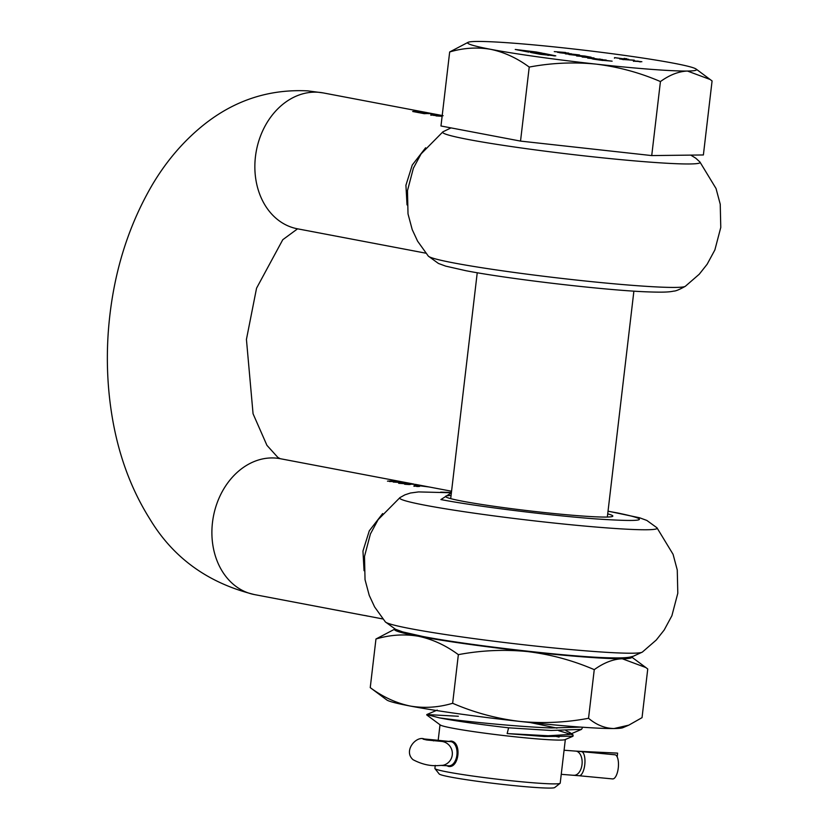 <?xml version="1.0" encoding="UTF-8"?>
<svg xmlns="http://www.w3.org/2000/svg" width="829" height="829" viewBox="0 0 829 829"><rect width="100%" height="100%" fill="white"/><g stroke="black" fill="none" stroke-linecap="round" stroke-linejoin="round"><path stroke-width="1.24" d="M370.242 687.635C382.884 696.961 396.2 703.096 410.2 706.039A119.386 6.456 6.7 0 1 387.205 700.225A119.386 6.456 6.7 0 1 386.78 699.945L370.242 687.635L375.962 639.004L394.977 629.014A119.386 6.456 -173.3 0 0 395.402 630.434A119.386 6.456 -173.3 0 0 418.396 636.247C404.334 633.864 390.179 634.786 375.962 639.004M452.644 703.282C474.001 712.505 496.239 718.525 519.348 721.365A119.386 6.456 6.7 0 1 410.2 706.039C424.272 708.422 438.417 707.5 452.644 703.282L458.354 654.651C445.722 645.325 432.406 639.2 418.396 636.247A119.386 6.456 -173.3 0 0 527.545 651.573C504.364 649.304 481.307 650.319 458.354 654.651M588.538 718.287C596.465 724.95 604.973 728.37 614.051 728.536A119.386 6.456 6.7 0 1 519.348 721.365C542.529 723.634 565.596 722.608 588.538 718.287L594.258 669.645C572.901 660.433 550.663 654.413 527.545 651.573A119.386 6.456 -173.3 0 0 622.247 658.754C613.097 659.138 603.771 662.775 594.258 669.645M628.817 725.147L622.88 727.686A119.386 6.456 6.7 0 1 614.051 728.536L628.817 725.147L642.04 717.645L647.75 669.003L645.832 667.532L622.247 658.754A119.386 6.456 -173.3 0 0 631.335 656.786L645.832 667.532M364.656 615.512L361.195 614.859A69.159 54.89 -79.2 0 1 359.382 614.476L358.304 614.268A69.159 54.89 100.8 0 0 360.118 614.652L349.952 612.714A69.159 54.89 100.8 0 0 350.864 612.9L341.797 611.128A69.159 54.89 100.8 0 0 343.165 611.429L343.165 611.398M343.165 611.429L346.315 612.03M425.619 147.79L412.251 165.054L405.92 185.271L407.029 204.908M438.624 114.837A69.159 54.89 100.8 0 0 437.981 114.703A69.159 54.89 100.8 0 0 437.266 114.578L438.572 114.827A69.159 54.89 -79.2 0 1 439.277 114.951L442.209 115.511M427.577 112.734A69.159 54.89 100.8 0 0 427.049 112.63A69.159 54.89 100.8 0 0 417.018 111.905L414.293 111.387A69.159 54.89 100.8 0 0 412.676 111.48L419.205 112.723A69.159 54.89 -79.2 0 1 420.821 112.62L418.096 112.102A69.159 54.89 -79.2 0 1 428.127 112.837L431.785 113.532L428.479 113.386A69.159 54.89 100.8 0 0 424.852 113.386L421.433 112.744A69.159 54.89 100.8 0 0 419.826 112.837L424.282 113.687A69.159 54.89 -79.2 0 1 431.287 113.697L433.857 113.925M432.945 113.76L430.997 113.407M435.639 114.267L435.733 114.288A69.159 54.89 -79.2 0 1 436.261 114.381L437.981 114.703M429.339 113.583L428.562 113.656M442.531 115.594L432.966 114.537L430.873 114.744L434.541 115.49A69.159 54.89 -79.2 0 1 436.489 115.407L432.862 114.858L436.624 114.868L443.142 115.718M433.266 115.376L432.862 114.858M430.852 114.93L431.629 115.158M442.168 115.863A69.159 54.89 100.8 0 0 436.013 115.915L442.116 116.298M382.646 513.576L369.278 530.84L362.957 551.057L364.055 570.694M451.422 492.467L440.676 492.146M395.081 481.276L389.526 481.545L395.06 481.431M393.029 480.893L387.475 481.152L393.008 481.038M422.935 485.804A69.159 54.89 100.8 0 0 422.282 485.67A69.159 54.89 100.8 0 0 420.417 485.359L421.723 485.607A69.159 54.89 -79.2 0 1 423.588 485.918L425.111 486.208A69.159 54.89 100.8 0 0 424.261 486.053L416.096 485.525L413.992 485.804L417.661 486.55A69.159 54.89 -79.2 0 1 419.609 486.416L415.982 485.877L419.754 485.794L428.925 486.955A69.159 54.89 -79.2 0 1 430.127 487.162L451.567 491.234M406.542 482.685A69.159 54.89 100.8 0 0 406.013 482.582A69.159 54.89 100.8 0 0 402.117 482.022L401.153 481.836A69.159 54.89 100.8 0 0 399.702 481.722L400.666 481.908A69.159 54.89 100.8 0 0 393.184 482.053L404.842 482.758A69.159 54.89 -79.2 0 1 406.749 482.903L403.163 482.219A69.159 54.89 -79.2 0 1 407.06 482.779L413.671 484.032L398.666 483.286L416.044 484.488A69.159 54.89 100.8 0 0 415.37 484.364L416.811 484.633A69.159 54.89 100.8 0 0 404.614 484.24L409.039 484.561A69.159 54.89 -79.2 0 1 410.293 484.499L408.821 484.219A69.159 54.89 -79.2 0 1 417.857 484.841L419.329 485.12A69.159 54.89 -79.2 0 1 420.002 485.234L422.282 485.67M416.718 484.623A69.159 54.89 100.8 0 0 416.044 484.488M417.847 484.83L416.811 484.664M416.386 486.447L415.982 485.877M413.972 486.001L414.749 486.24M429.432 487.037L425.795 486.343A69.159 54.89 100.8 0 0 425.111 486.208M451.069 495.473A84.206 4.559 6.7 0 0 445.587 496.436A84.206 4.559 6.7 0 0 462.427 501.193A84.206 4.559 6.7 0 0 555.492 513.69A84.206 4.559 6.7 0 0 612.838 516.084A84.206 4.559 6.7 0 0 607.719 513.876M404.448 482.623L401.713 482.105A69.159 54.89 100.8 0 0 396.407 482.084L404.438 482.716M365.921 615.75L366.915 615.916M451.38 492.83L440.904 499.566C475.245 506.229 549.492 515.493 595.761 518.892C645.449 522.208 652.713 520.229 617.522 512.954L608.03 511.234M416.044 486.001L413.94 486.281M439.204 116.153L442.137 116.164M442.147 116.008A69.159 54.89 100.8 0 0 439.225 115.998M350.864 612.9A69.159 54.89 100.8 0 0 351.942 613.087L352.19 613.097M345.289 611.833L336.729 610.165A69.159 54.89 100.8 0 0 338.087 610.465L341.237 611.066M382.791 618.921L380.065 618.403A69.159 54.89 100.8 0 0 381.9 618.786A69.159 54.89 100.8 0 0 382.822 618.952M381.9 618.786L364.2 615.387M364.76 615.481L366.781 615.843M364.2 615.419L365.092 615.543M360.118 614.652A69.159 54.89 100.8 0 0 360.656 614.755M432.914 115.024L430.811 115.231M418.065 112.35A68.672 54.496 100.8 0 0 417.36 112.371M425.805 253.177L424.23 252.886A69.159 54.89 -79.2 0 1 423.536 252.741L422.5 252.544A69.159 54.89 100.8 0 0 423.184 252.679A69.159 54.89 100.8 0 0 423.702 252.783M615.17 754.804A12.134 4.611 95.4 0 1 618.268 767.975A12.134 4.611 95.4 0 1 612.61 778.918L579.088 775.737A12.134 4.611 -84.6 0 0 584.756 764.794A12.134 4.611 -84.6 0 0 581.657 751.623L615.17 754.804M452.945 741.768L450.427 741.572A12.134 7.357 94.3 0 1 450.924 741.644A24.269 1.316 6.7 0 1 433.608 739.872L425.111 739.064L423.111 739.147L426.728 739.986L441.784 741.427A24.269 1.316 6.7 0 1 446.582 741.385A24.269 1.316 -173.3 0 1 451.069 741.665L453.028 741.82M564.072 750.235L576.176 751.147A24.269 1.316 -173.3 0 1 581.657 751.623M450.924 741.644L452.997 741.8M580.507 751.52L580.518 751.406A12.134 9.596 92.7 0 0 579.678 751.323L576.031 751.126A24.269 1.316 6.7 0 0 580.518 751.406L617.615 753.146L617.18 756.856M579.678 751.323L616.766 753.064A12.134 9.596 92.7 0 1 617.615 753.146M536.166 51.978L515.244 49.46L528.778 52.113L521.441 50.434L533.275 52.455L542.249 53.129L536.166 51.978L531.43 52.103M558.715 730.691L573.129 734.991L572.984 736.235L544.228 736.504L507.151 733.572L508.612 727.81A78.869 4.269 6.7 0 1 441.204 718.215A78.869 4.269 6.7 0 1 439.297 717.841L426.79 714.557L458.354 716.256M552.736 735.779A63.087 3.409 -173.3 0 1 559.088 737.095M572.984 736.235L565.036 739.634A63.087 3.409 -173.3 0 1 540.404 739.147A63.087 3.409 -173.3 0 1 452.655 728.194A63.087 3.409 -173.3 0 1 440.272 724.971L426.748 714.95M543.948 53.45L534.964 52.776L550.166 54.89L545.119 54.704L530.477 52.434L540.622 54.362L555.793 55.864L543.948 53.45L539.223 53.584M439.297 717.841C462.924 721.251 517.576 726.795 551.358 727.945L580.994 727.116M582.663 727.23L581.543 729.354L551.067 730.473L508.612 727.81M446.468 765.644L448.696 766.4M448.168 766.338C459.007 769.074 462.178 742.224 451.142 741.064L448.406 741.416M565.337 739.509L560.207 783.146A63.087 3.409 -173.3 0 1 560.093 783.312A63.087 3.409 -173.3 0 1 535.265 782.949A63.087 3.409 -173.3 0 1 447.505 771.986A63.087 3.409 -173.3 0 1 434.956 768.618A63.087 3.409 -173.3 0 1 434.893 768.421L435.246 765.416M560.093 783.312L554.715 787.55A58.237 3.15 -173.3 0 1 531.793 787.208A58.237 3.15 -173.3 0 1 472.426 780.586A58.237 3.15 -173.3 0 1 439.204 773.985L434.956 768.618M529.99 722.505L556.995 728.121M566.01 730.753L569.844 732.546L569.627 734.463L548.187 735.758L507.151 733.572M557.606 52.186L568.798 53.129L557.585 52.362M579.036 55.502L571.409 54.787L579.025 55.605M592.434 58.786L588.849 57.999L592.258 58.175L600.559 59.481M592.455 58.683L594.652 59.014M597.181 59.242L594.673 58.9M597.191 59.118L600.196 59.066M636.216 61.398L633.563 60.983M640.071 61.678L636.631 61.305M633.397 61.273L637.998 61.108L640.164 61.957M696.111 69.056L712.08 80.941L703.386 154.961L651.729 155.583L520.529 141.096L440.976 125.987L449.67 51.968L468.178 42.279A115.262 6.238 -173.3 0 1 476.696 41.45A115.262 6.238 -173.3 0 1 513.182 43.16A115.262 6.238 -173.3 0 1 568.124 48.383A115.262 6.238 -173.3 0 1 673.5 63.18A115.262 6.238 -173.3 0 1 696.111 69.056A115.262 6.238 -173.3 0 1 687.448 71.045C678.619 71.418 669.614 74.921 660.433 81.563L651.729 155.583M633.439 60.973L641.874 61.729L633.47 60.807M520.529 141.096L529.223 67.076C517.027 58.082 504.167 52.165 490.654 49.315C477.069 47.015 463.411 47.895 449.67 51.968M710.225 79.522L687.448 71.045A115.262 6.238 -173.3 0 1 650.972 69.325A115.262 6.238 -173.3 0 1 596.03 64.113C573.647 61.916 551.378 62.9 529.223 67.076M660.433 81.563C639.812 72.672 618.341 66.848 596.03 64.113A115.262 6.238 -173.3 0 1 490.654 49.315A115.262 6.238 -173.3 0 1 468.178 42.279M554.497 55.947L550.705 55.232M546.404 54.413L543.886 53.937M550.725 55.046L547.938 55.398M537.938 52.807L536.104 52.455M521.431 50.476L517.907 50.041M625.947 58.745L624.102 58.465M624.123 58.351L626.879 58.963L623.346 58.869L614.61 57.667M614.621 57.626L626.641 59.232M614.424 58.196L614.548 57.678M628.641 59.284L627.75 59.284M634.268 60.299L622.382 59.45M622.403 59.273L619.657 58.942M619.677 58.755L623.46 59.657M623.481 59.481L634.278 60.175M565.596 52.476L554.269 51.616L565.585 52.579M571.274 53.75L565.409 53.854L578.88 54.869L559.596 52.745L571.254 53.926M580.86 55.781L577.73 55.253M577.751 55.087L579.626 55.18M579.647 55.015L568.912 54.517L586.248 56.455M586.269 56.289L588.445 56.994M588.466 56.869L576.58 55.968L591.129 57.201L585.357 56.206M585.367 56.103L580.87 55.678M594.01 57.926L582.134 57.025L593.999 58.051M602.859 60.362L612.134 61.18L600.724 59.771L606.237 60.061L592.766 59.046L602.849 60.486M587.699 58.113L602.528 59.533L587.699 58.113M602.528 59.533L601.699 59.533M641.874 61.729L641.273 61.729M625.957 58.61L626.911 58.766M423.184 252.679L297.404 228.794A69.159 54.89 -79.2 0 1 255.446 156.691A69.159 54.89 -79.2 0 1 318.357 92.268A69.159 54.89 -79.2 0 1 323.206 92.91L307.984 90.889C269.073 88.879 234.099 100.371 203.074 125.376C183.126 141.521 166.152 161.417 152.163 185.054C126.775 228.659 112.133 277.912 108.226 332.812C106.299 361.195 107.583 388.998 112.07 416.241C118.402 454.727 130.961 488.934 149.769 518.871C173.137 557.824 208.027 583.067 254.43 594.58L340.211 610.869M406.013 482.582L280.233 458.696A69.159 54.89 100.8 0 0 275.394 458.054A69.159 54.89 100.8 0 0 212.483 522.477A69.159 54.89 100.8 0 0 254.43 594.58M685.324 286.306C679.469 289.57 675.635 291.166 673.832 291.093C669.78 291.943 664.972 292.575 645.107 291.777C602.134 289.953 507.752 278.855 465.815 270.689L445.712 266.13L438.437 263.456L428.324 256.12A129.635 7.015 6.7 0 0 454.054 262.99A129.635 7.015 -173.3 0 0 593.564 281.85A129.635 7.015 -173.3 0 0 685.324 286.306L699.251 274.223L707.147 264.233L714.867 249.943L720.774 227.457L720.235 204.214L716.038 188.525L699.925 161.997A129.635 7.015 -173.3 0 1 615.574 159.137A129.635 7.015 -173.3 0 1 468.551 139.541A129.635 7.015 6.7 0 1 442.924 131.811L451.007 127.894M642.351 652.091L632.921 656.402C630.672 656.464 631.128 658.786 602.134 657.563C559.16 655.739 464.779 644.641 422.852 636.475L402.739 631.916L395.464 629.242L385.35 621.905A129.635 7.015 6.7 0 0 411.08 628.776A129.635 7.015 -173.3 0 0 550.591 647.636A129.635 7.015 -173.3 0 0 642.351 652.091L656.278 640.009L664.184 630.019L671.894 615.729L677.801 593.243L677.262 570L673.075 554.311L656.962 527.783A129.635 7.015 -173.3 0 1 572.611 524.923A129.635 7.015 -173.3 0 1 425.588 505.327A129.635 7.015 6.7 0 1 399.951 497.597L404.946 494.83L410.448 493.017L418.541 491.918L451.39 492.758M451.225 765.986L448.738 765.799A12.134 7.357 -85.7 0 0 456.903 755.074A12.134 7.357 -85.7 0 0 451.069 741.665M573.347 775.219A12.134 7.357 -85.7 0 0 573.844 775.281A12.134 7.357 -85.7 0 0 582.02 764.556A12.134 7.357 -85.7 0 0 576.176 751.147M441.784 741.427A12.134 11.969 77.7 0 1 445.65 742.597A12.134 11.969 -102.3 0 1 442.987 765.302A12.134 11.969 77.7 0 1 442.955 765.312L437.94 765.592C429.868 766.141 421.578 764.183 413.049 759.706C403.039 750.96 416.179 735.592 424.261 738.981L433.681 739.862A12.134 1.337 -83 0 0 433.608 739.872L433.494 740.877M578.829 775.685A12.134 4.611 -84.6 0 0 579.088 775.737L561.243 774.327M435.588 114.257L433.09 113.78M427.049 112.63L323.206 92.91M428.324 256.12L417.578 241.135L412.21 229.592L408.013 213.892L407.474 190.649L413.391 168.173L421.101 153.873L442.924 131.811M385.35 621.905L374.604 606.921L369.237 595.367L365.04 579.678L364.501 556.435L370.418 533.959L378.128 519.659L399.951 497.597M365.869 615.74L367.807 616.113M608.04 511.161L639.584 517.773L646.838 520.436L656.962 527.783M690.754 155.106L695.728 158.163L699.925 161.997M280.243 458.696L277.86 457.421L266.938 445.349L253.063 413.775L246.431 339.413L256.555 288.202L282.772 239.716L297.57 228.825M450.427 741.572L433.681 739.862M448.738 765.799L441.857 765.478M450.696 498.643L477.235 272.741M607.346 517.047L633.884 291.145M438.178 740.39L440.012 724.784M437.246 710.08L426.79 714.557M569.844 732.546L573.129 734.991M581.543 729.354L569.627 734.463"/></g></svg>
